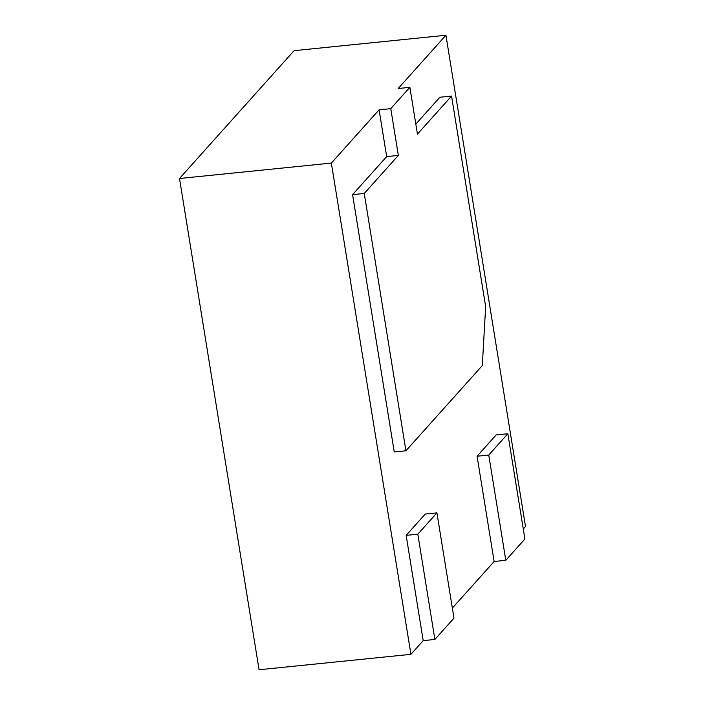 <?xml version="1.0" encoding="UTF-8"?>
<svg xmlns="http://www.w3.org/2000/svg" width="705" height="705" viewBox="0 0 705 705"><rect width="100%" height="100%" fill="white"/><g stroke="black" fill="none" stroke-linecap="round" stroke-linejoin="round"><path stroke-width="1.06" d="M331.359 163.084L179.502 178.497L259.07 669.75L410.927 654.328L331.359 163.084L379.096 109.821L386.675 156.607L352.579 194.65L394.254 451.967L405.93 450.786L482.317 365.56L485.648 306.605L451.552 96.065L439.867 97.255L415.827 124.08M451.552 96.065L417.448 134.109L409.869 87.323L398.193 88.513L445.93 35.25L525.498 526.503L523.277 528.979M179.502 178.497L294.073 50.672L445.93 35.25M505.802 560.316L524.899 539.008L507.847 433.742L488.759 455.051L505.802 560.316L494.126 561.497L452.354 608.107M436.924 512.879L417.827 534.178L434.879 639.444L453.976 618.144L436.924 512.879L425.247 514.06L406.15 535.368L423.203 640.634L410.927 654.328M507.847 433.742L496.17 434.923L477.074 456.232L494.126 561.497M409.869 87.323L390.781 108.632L379.096 109.821M434.879 639.444L423.203 640.634M488.759 455.051L477.074 456.232M417.827 534.178L406.15 535.368M390.781 108.632L398.351 155.417L386.675 156.607M398.351 155.417L364.256 193.461L352.579 194.65M364.256 193.461L405.93 450.786"/></g></svg>
